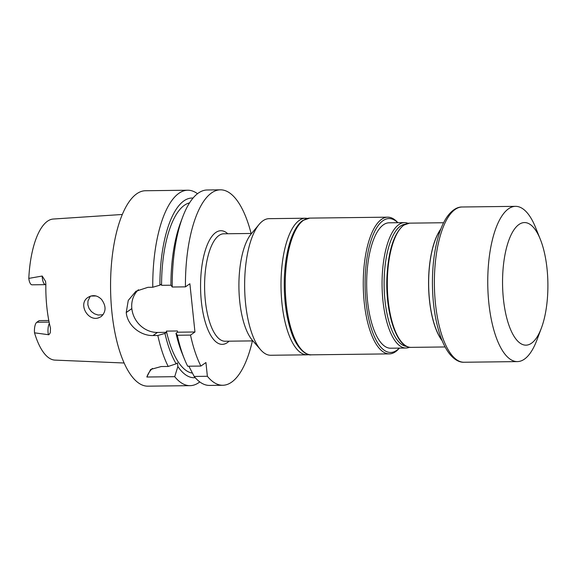<?xml version="1.0" encoding="UTF-8"?>
<svg xmlns="http://www.w3.org/2000/svg" width="576" height="576" viewBox="0 0 576 576"><rect width="100%" height="100%" fill="white"/><g stroke="black" fill="none" stroke-linecap="round" stroke-linejoin="round"><path stroke-width="0.86" d="M440.633 229.514A61.92 22.896 89.3 0 0 428.652 285.041A61.92 22.896 89.3 0 0 441.979 340.258M397.771 222.696A66.953 24.754 89.3 0 0 383.04 220.651A66.953 24.754 89.3 0 0 366.458 305.712A66.953 24.754 89.3 0 0 399.29 348.106M409.514 347.263A62.712 23.184 -90.7 0 1 406.015 348.026L390.614 348.214A62.712 23.184 -90.7 0 1 367.351 268.603A62.712 23.184 -90.7 0 1 389.095 222.804L404.496 222.617A62.712 23.184 -90.7 0 1 408.01 223.301M307.361 218.398A68.306 25.258 89.3 0 0 305.438 218.218A68.306 25.258 89.3 0 0 299.311 220.356A68.306 25.258 89.3 0 0 281.75 268.106A68.306 25.258 89.3 0 0 307.094 354.823A68.306 25.258 89.3 0 0 309.01 354.6M260.618 349.74L252.482 340.43A58.054 21.463 -90.7 0 1 238.918 287.338A58.054 21.463 -90.7 0 1 251.194 233.928L259.099 224.424A68.306 25.258 89.3 0 0 245.39 268.546A68.306 25.258 89.3 0 0 260.618 349.74A68.306 25.258 89.3 0 0 270.734 355.262L307.094 354.823M305.438 218.218L269.078 218.664A68.306 25.258 89.3 0 0 259.099 224.424M397.85 222.696L397.843 222.689A68.364 25.279 89.3 0 0 387.72 217.166A68.364 25.279 89.3 0 0 381.586 219.298A68.364 25.279 89.3 0 0 363.564 294.221A68.364 25.279 89.3 0 0 389.376 353.88A68.364 25.279 89.3 0 0 399.362 348.113L399.37 348.106M440.813 229.046A62.114 22.968 89.3 0 0 428.58 285.041A62.114 22.968 89.3 0 0 442.166 340.718M405.266 224.215A61.128 22.601 89.3 0 0 384.782 268.819A61.128 22.601 89.3 0 0 406.742 346.406M406.015 348.026A62.712 23.184 -90.7 0 1 382.752 268.416A62.712 23.184 -90.7 0 1 404.496 222.617M540.31 239.27L535.565 227.491A77.63 28.706 89.3 0 0 515.527 206.345A77.63 28.706 89.3 0 0 487.764 284.321A77.63 28.706 89.3 0 0 517.406 361.598A77.63 28.706 89.3 0 0 536.933 339.977L541.382 328.09A61.301 22.666 89.3 0 0 547.027 268.668A61.301 22.666 89.3 0 0 540.31 239.27A61.301 22.666 89.3 0 0 508.543 241.085A61.301 22.666 89.3 0 0 509.587 327.046A61.301 22.666 89.3 0 0 541.382 328.09M251.107 233.46A97.726 36.13 89.3 0 0 220.392 189.828A97.726 36.13 89.3 0 0 185.436 286.862L189.886 283.752L194.954 331.992L190.505 335.095A97.726 36.13 89.3 0 0 200.887 366.062L205.934 362.542L207.374 376.286A97.726 36.13 89.3 0 0 222.761 385.265A97.726 36.13 89.3 0 0 252.41 340.898M103.097 314.748L98.122 315.036L94.558 313.848L91.404 311.587L89.05 308.448L87.854 304.776L87.948 301.039L90.31 296.194M98.575 317.837L101.174 316.606C106.214 311.774 106.315 306.029 101.491 299.362C97.279 295.236 92.808 294.566 88.07 297.353C77.688 303.696 87.818 321.703 98.575 317.837M124.128 363.002L55.015 360.115A70.56 26.093 89.3 0 1 34.524 332.834A8.942 3.305 -90.7 0 1 36.821 322.258L39.182 320.616L48.802 320.501M90.778 296.042L96.062 295.978M122.328 214.474L53.302 219.031A70.56 26.093 89.3 0 0 28.8 278.395A8.942 3.305 89.3 0 0 32.054 284.818L45.612 284.652A8.942 3.305 89.3 0 1 42.206 276.041L45.562 281.39L45.85 284.148A71.51 26.438 89.3 0 0 50.479 328.183L50.278 332.82L48.845 334.757L34.524 332.834M190.087 385.661L147.895 386.172A97.726 36.13 89.3 0 1 110.578 288.893A97.726 36.13 89.3 0 1 145.526 190.735L187.718 190.224A97.726 36.13 -90.7 0 0 152.762 287.251L147.953 287.316L135.95 291.24L128.261 300.427L126.238 312.48A97.726 36.13 89.3 0 0 126.245 312.538C127.39 325.548 140.58 335.902 153.022 335.549L157.831 335.491A97.726 36.13 -90.7 0 0 168.214 366.458L161.201 366.538L150.638 369.454L146.844 377.021L174.708 376.682A97.726 36.13 -90.7 0 0 190.087 385.661A97.726 36.13 -90.7 0 0 199.778 381.924M187.718 190.224A97.726 36.13 -90.7 0 1 197.503 193.723M152.762 287.251L159.883 285.178A89.863 33.228 -90.7 0 1 193.054 198.065M159.883 285.178L161.431 284.098L161.561 285.322A85.32 31.543 -90.7 0 1 189.547 202.889M192.384 373.09A85.32 31.543 -90.7 0 1 166.378 331.106L166.507 332.338L164.952 333.418L157.831 335.491M195.228 377.69A89.863 33.228 -90.7 0 1 177.862 366.516L177.48 362.887L176.148 363.816A89.863 33.228 -90.7 0 1 164.952 333.418M171.029 285.214L161.561 285.322M166.378 331.106L177.408 330.977L177.538 332.201L194.954 331.992M200.887 366.062L187.682 366.221A97.726 36.13 -90.7 0 1 184.334 358.805L182.045 353.131A89.863 33.228 -90.7 0 1 175.99 333.281L177.538 332.201M222.761 385.265L209.563 385.423A97.726 36.13 -90.7 0 1 194.177 376.445L188.878 366.206M185.436 286.862L172.238 287.021L170.921 285.048A89.863 33.228 -90.7 0 1 180.468 222.934L182.614 217.21A97.726 36.13 -90.7 0 1 207.194 189.986L220.392 189.828M172.238 287.021A97.726 36.13 -90.7 0 1 182.614 217.21M184.334 358.805A97.726 36.13 -90.7 0 1 177.307 335.254L175.99 333.281M176.148 363.816L168.214 366.458M177.307 335.254L190.505 335.095M177.862 366.516L174.708 376.682M194.177 376.445L207.374 376.286M28.8 278.395L42.206 276.041M152.438 368.424A24.84 22.385 -124.9 0 0 146.844 377.021M138.449 289.735A24.869 22.406 -124.9 0 0 131.832 308.578L131.839 308.635A24.869 22.406 -124.9 0 0 157.471 332.446L166.507 332.338M251.582 233.46L223.812 233.791A53.719 19.865 89.3 0 0 205.358 300.83A53.719 19.865 89.3 0 0 225.115 341.23L252.886 340.891M311.35 354.83C306.77 355.838 296.849 349.308 291.204 331.783C286.718 318.449 284.407 302.94 284.256 285.264C284.054 255.571 291.593 227.966 302.832 220.471L309.694 218.11A68.364 25.279 89.3 0 0 303.566 220.241A68.364 25.279 89.3 0 0 285.538 295.164A68.364 25.279 89.3 0 0 311.35 354.83L389.376 353.88M411.041 347.371C396.943 348.358 385.481 313.625 386.899 278.208C388.21 251.172 393.775 233.503 403.596 225.209L409.536 223.15A62.114 22.968 89.3 0 0 403.963 225.094A62.114 22.968 89.3 0 0 387.59 293.162A62.114 22.968 89.3 0 0 411.041 347.371L445.09 346.961M464.033 362.246C460.058 362.484 454.154 360.389 448.157 352.001C445.241 347.789 442.678 342.547 440.467 336.283C435.298 321.221 432.619 303.667 432.418 283.608C432.396 264.348 434.714 247.5 439.38 233.05C441.396 226.966 443.765 221.846 446.486 217.692C452.369 209.009 458.258 206.849 462.154 206.993A77.63 28.706 89.3 0 0 434.39 284.969A77.63 28.706 89.3 0 0 464.033 362.246L517.406 361.598M229.075 341.179A56.83 21.01 -90.7 0 1 201.37 301.637A56.83 21.01 -90.7 0 1 206.863 245.851A56.83 21.01 -90.7 0 1 227.779 233.748M49.118 322.114L36.821 322.258M126.238 312.48L131.832 308.578M126.245 312.538L131.839 308.635M153.022 335.549L157.471 332.446M49.37 323.338A8.942 3.305 89.3 0 0 48.377 334.764M309.694 218.11L387.72 217.166M409.536 223.15L443.585 222.739M462.154 206.993L515.527 206.345"/></g></svg>
